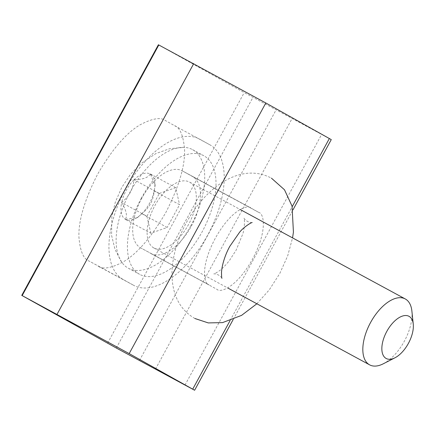 <?xml version="1.0" encoding="UTF-8"?>
<svg xmlns="http://www.w3.org/2000/svg" width="435" height="435" viewBox="0 0 435 435"><rect width="100%" height="100%" fill="white"/><g stroke="black" fill="none" stroke-linecap="round" stroke-linejoin="round"><path stroke-width="0.33" stroke-dasharray="2.17 1.63" d="M158.394 44.756L244.209 92.617L331.263 139.613M139.439 360.55L276.084 109.919M150.874 253.523L209.126 284.941C203.961 284.071 200.002 266.807 215.309 238.255C231.018 209.92 247.553 204.124 251.028 208.082L258.733 212.394C263.898 213.27 267.857 230.528 252.55 259.086C236.841 287.421 220.306 293.217 216.831 289.253L140.483 247.76A43.772 22.544 -61.6 0 1 141.669 198.49A43.772 22.544 -61.6 0 1 182.287 170.846A43.772 22.544 -61.6 0 1 182.39 170.901L192.672 176.61A43.772 22.544 -61.6 0 1 191.487 225.879A43.772 22.544 -61.6 0 1 150.874 253.523A43.772 22.544 -61.6 0 1 150.771 253.469M182.287 170.846L250.951 208.044L182.39 170.901M133.458 285.213L97.75 265.872C102.437 269.705 110.963 268.357 123.333 261.832C137.232 253.692 151.418 237.2 165.898 212.362C178.943 186.718 185.163 165.784 184.554 149.553C183.407 135.492 179.981 127.477 174.272 125.519L165.735 120.756C161.053 116.923 152.522 118.271 140.152 124.791C126.253 132.936 112.067 149.428 97.592 174.266C84.542 199.91 78.327 220.844 78.936 237.075C80.084 251.136 83.509 259.146 89.213 261.109L133.648 285.317A79.931 41.167 -61.6 0 1 133.458 285.213L123.176 279.504A79.931 41.167 -61.6 0 1 125.34 189.54A79.931 41.167 -61.6 0 1 199.507 139.053A79.931 41.167 -61.6 0 1 199.698 139.156L209.98 144.86A79.931 41.167 -61.6 0 1 207.816 234.829A79.931 41.167 -61.6 0 1 133.648 285.317M411.891 311.085A37.464 19.292 -61.6 0 1 404.305 341.257A37.464 19.292 -61.6 0 1 383.365 363.747M190.796 225.77A67.43 34.729 -61.6 0 1 128.309 268.21A67.43 34.729 -61.6 0 1 121.686 262.18A67.43 34.729 -61.6 0 1 130.06 192.069A67.43 34.729 -61.6 0 1 183.88 147.378A67.43 34.729 -61.6 0 1 192.547 149.629A67.43 34.729 -61.6 0 1 190.796 225.77M141.353 198.186A67.43 34.729 118.4 0 0 139.602 274.327A67.43 34.729 118.4 0 0 202.09 231.893A67.43 34.729 118.4 0 0 203.841 155.746A67.43 34.729 118.4 0 0 141.353 198.186M141.951 213.536A25.839 13.306 118.4 0 0 149.564 203.188A25.839 13.306 118.4 0 0 154.148 191.161L154.229 190.802A25.839 13.306 118.4 0 0 154.795 182.379A25.839 13.306 118.4 0 0 150.385 174.098L150.206 173.995A25.839 13.306 118.4 0 0 134.165 179.666L133.904 179.927C133.17 189.111 129.103 196.571 121.702 202.302L121.626 202.661A25.839 13.306 118.4 0 0 125.47 219.365L125.65 219.468A25.839 13.306 118.4 0 0 135.122 218.702A25.839 13.306 118.4 0 0 141.69 213.797L141.951 213.536C145.453 210.888 148.33 207.615 150.581 203.721C152.631 199.725 153.816 195.538 154.148 191.161M188.594 224.4A37.464 19.292 -61.6 0 1 153.876 247.977A37.464 19.292 -61.6 0 1 154.849 205.673A37.464 19.292 -61.6 0 1 189.568 182.096A37.464 19.292 -61.6 0 1 188.594 224.4M133.904 179.927A25.839 13.306 -61.6 0 0 126.291 190.274A25.839 13.306 118.4 0 0 121.702 202.302M125.65 219.468L137.857 217.293L141.69 213.797M141.843 213.748L167.16 227.461L150.825 233.236L125.508 219.523M150.825 233.236L146.916 216.228L121.599 202.509M121.626 202.661C126.199 209.975 127.477 215.542 125.47 219.365M146.916 216.228L159.34 193.439L134.023 179.726M154.267 190.96L179.584 204.673L167.16 227.461M159.34 193.439L175.675 187.664L179.584 204.673M175.675 187.664L150.358 173.946M150.206 173.995C148.204 177.659 142.854 179.552 134.165 179.666M154.229 190.802L155.116 185.473L150.385 174.098M116.292 348.016L252.936 97.391M155.447 369.136L292.097 118.51M184.973 385.1L321.617 134.469M230.044 320.671L292.19 206.69M22.065 295.566L158.71 44.935M107.559 343.242L244.209 92.617M209.98 144.86L174.272 125.519M123.176 279.504L89.213 261.109M209.126 284.941L140.483 247.76M258.733 212.394L192.672 176.61M233.182 319.507L292.902 209.98M128.309 268.21L139.602 274.327M153.876 247.977L228.07 288.171M192.547 149.629L203.841 155.746M121.686 262.18L115.025 249.478L111.572 235.34L111.866 216.418L115.329 202.106L121.664 187.637L130.174 174.756L140.701 163.696L155.893 153.555L169.612 148.732L183.88 147.378M137.862 217.293L135.122 218.702M155.121 185.473L154.795 182.379M189.568 182.096L240.125 209.485M252.169 222.557C251.669 222.856 250.114 222.492 247.499 221.458L247.406 221.41C245.171 219.795 244.046 218.707 244.03 218.147C244.617 218.452 244.927 227.924 242.73 234.057L236.178 250.087L229.446 260.489C225.711 265.23 222.236 268.754 219.022 271.054C215.651 273.218 213.917 274.17 213.819 273.909C214.319 273.61 215.874 273.974 218.49 275.007L218.582 275.056C220.817 276.671 221.948 277.758 221.959 278.318M194.923 318.512L194.57 318.317C184.005 312.107 177.121 302.755 173.924 290.265C171.885 282.07 171.444 273.332 172.603 264.05C174.353 250.386 178.801 236.863 185.935 223.487C193.347 209.697 202.465 198.191 213.297 188.975C220.376 182.988 227.869 178.616 235.77 175.849C248.184 171.591 259.951 172.293 271.065 177.953L271.418 178.143M256.873 303.771L269.276 289.851L279.743 273.555L287.676 255.889L292.559 237.891"/><path stroke-width="0.65" d="M116.096 347.913L194.619 390.244L129.179 353.606L21.75 295.387L116.096 347.913M292.902 209.98L331.263 139.613L265.828 102.981L158.394 44.756L21.75 295.387M386.802 331.41A23.974 12.349 118.4 0 0 382.517 353.595A23.974 12.349 118.4 0 0 394.991 357.787A23.974 12.349 118.4 0 0 408.394 343.394A23.974 12.349 118.4 0 0 413.25 324.086A23.974 12.349 118.4 0 0 403 315.902A23.974 12.349 118.4 0 0 386.802 331.41M394.991 357.787L383.365 363.747A37.464 19.292 -61.6 0 1 369.587 364.834A37.464 19.292 -61.6 0 1 370.56 322.531A37.464 19.292 -61.6 0 1 405.279 298.954A37.464 19.292 -61.6 0 1 411.891 311.085L413.25 324.086M192.716 389.146L230.044 320.671M292.19 206.69L329.36 138.52M129.179 353.606L265.828 102.981M57.072 314.266L193.716 63.64M22.174 295.604L158.818 44.979M194.619 390.244L233.182 319.507M228.07 288.171L369.587 364.834M240.125 209.485L405.279 298.954M221.959 278.318C221.676 278.378 221.529 276.334 221.524 272.179C222.035 263.893 225.966 253.039 229.876 246.253L239.446 232.448C243.567 227.037 251.74 222.16 252.169 222.557M194.923 318.512L208.273 322.917L222.551 322.612L241.566 315.375L256.873 303.771M292.559 237.891L293.424 232.094L292.043 206.103L284.49 189.78L271.418 178.143"/></g></svg>
